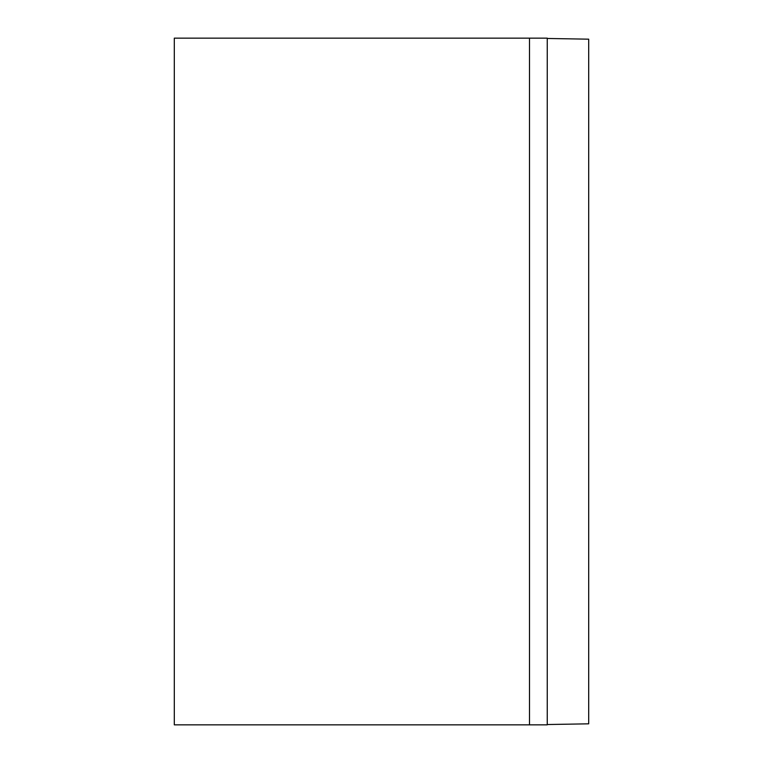 <?xml version="1.0" encoding="UTF-8"?>
<svg xmlns="http://www.w3.org/2000/svg" width="763" height="763" viewBox="0 0 763 763"><rect width="100%" height="100%" fill="white"/><g stroke="black" fill="none" stroke-linecap="round" stroke-linejoin="round"><path stroke-width="1.14" d="M174.307 38.15L174.307 724.85L547.252 724.85L547.252 38.15L174.307 38.15M547.252 724.535L588.693 723.82L588.693 39.18L547.252 38.465M529.493 724.85L529.493 38.15"/></g></svg>
